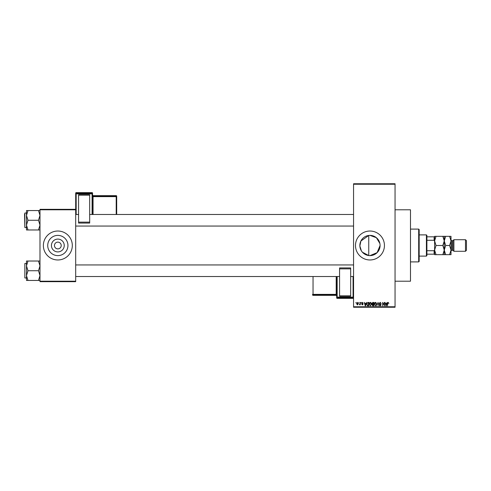 <?xml version="1.0" encoding="UTF-8"?>
<svg xmlns="http://www.w3.org/2000/svg" width="491" height="491" viewBox="0 0 491 491"><rect width="100%" height="100%" fill="white"/><g stroke="black" fill="none" stroke-linecap="round" stroke-linejoin="round"><path stroke-width="0.74" d="M379.881 243.511L376.382 237.687L369.962 235.385L368.747 235.459L360.903 241.02L359.866 245.954L361.339 250.772M362.413 252.227L368.747 255.541L369.962 255.615L377.113 252.65L380.077 245.5M369.962 235.385A10.115 10.115 0 0 0 359.854 245.5A10.115 10.115 0 0 0 369.962 255.615A10.115 10.115 0 0 0 380.077 245.5A10.115 10.115 0 0 0 369.962 235.385M369.962 231.028A14.472 14.472 0 0 0 355.49 245.5A14.472 14.472 0 0 0 369.962 259.972A14.472 14.472 0 0 0 384.441 245.5A14.472 14.472 0 0 0 369.962 231.028M395.052 209.798L410.488 209.798L410.488 281.202L395.052 281.202M57.84 251.908A6.408 6.408 0 0 1 51.432 245.5A6.408 6.408 0 0 1 57.84 239.092A6.408 6.408 0 0 1 64.241 245.5A6.408 6.408 0 0 1 57.84 251.908M57.84 242.124A3.376 3.376 0 0 0 54.458 245.5A3.376 3.376 0 0 0 57.84 248.876A3.376 3.376 0 0 0 61.215 245.5A3.376 3.376 0 0 0 57.84 242.124M57.84 235.385A10.115 10.115 0 0 0 47.725 245.5A10.115 10.115 0 0 0 57.84 255.615A10.115 10.115 0 0 0 67.948 245.5A10.115 10.115 0 0 0 57.84 235.385M57.84 231.028A14.472 14.472 0 0 0 43.368 245.5A14.472 14.472 0 0 0 57.84 259.972A14.472 14.472 0 0 0 72.312 245.5A14.472 14.472 0 0 0 57.84 231.028M358.737 302.91L359.044 302.425L358.737 302.91M359.964 303.702L360.271 302.425L360.271 304.88L359.964 304.488L359.308 304.794L359.964 303.702M360.842 302.91L361.149 302.425L360.842 302.91M361.634 303.174L362.376 302.382L363.125 303.174L362.352 302.732L361.941 303.113L363.082 304.224L362.389 304.923L361.677 304.224L362.376 304.573L362.775 304.273L361.634 303.174M365.912 303.432L366.501 302.425L365.568 305.801L365.243 305.801L364.267 302.425L364.85 303.432L365.912 303.432M370.361 302.382L371.239 302.91L371.546 304.07L370.355 305.844L369.177 304.113L369.484 302.898L370.361 302.382M375.406 302.382L376.284 302.91L376.585 304.07L375.4 305.844L374.222 304.113L374.523 302.898L375.406 302.382M388.203 302.382L388.866 303.432L388.191 302.775L387.859 303.033L387.509 305.801L387.509 303.512L388.203 302.382M353.563 306.771L395.052 306.771L395.052 307.249L353.563 307.249L353.563 183.751L395.052 183.751L395.052 184.229L353.563 184.229M395.052 306.771L395.052 184.229M386.613 303.432L387.203 302.425L386.27 305.801L385.944 305.801L384.962 302.425L385.552 303.432L386.613 303.432M384.306 305.126L384.306 302.425L384.613 305.801L382.992 303.094L382.685 305.801L382.685 302.425L384.306 305.126M379.261 303.364L380.218 302.382L381.237 303.524L380.194 302.775L379.568 303.358L381.151 304.923L380.273 305.844L379.353 304.837L380.267 305.451L380.746 304.567L379.727 304.162L379.261 303.364M376.793 305.801L378.058 302.425L378.966 305.801L377.923 302.818L376.793 305.801M371.896 303.42L372.829 302.425L373.78 302.425L373.78 305.801L372.829 305.801L371.982 304.954L372.313 304.248L371.896 303.42M366.679 304.132L367.839 302.425L368.735 302.425L368.735 305.801L367.391 305.74L366.679 304.132M356.589 303.677L357.442 302.382L358.301 303.653L357.442 304.923L356.589 303.677M355.846 302.91L356.153 302.425L355.846 302.91M39.986 209.319L75.688 209.319L75.688 209.798L39.986 209.798L39.986 209.319M75.688 281.202L75.688 281.681L39.986 281.681L39.986 281.202L75.688 281.202L75.688 209.798M39.986 281.202L39.986 209.798M386.227 304.813L386.509 303.831L385.656 303.831L386.086 305.451L386.227 304.813M375.4 305.451L376.278 304.064L375.406 302.775L374.529 304.119L374.658 304.886L375.4 305.451M373.473 305.408L373.473 304.402L372.577 304.432L372.288 304.899L373.473 305.408M373.473 304.003L373.473 302.818L372.503 302.861L372.203 303.413L373.473 304.003M370.355 305.451L371.239 304.064L370.361 302.775L369.484 304.119L369.613 304.886L370.355 305.451M368.428 305.408L368.428 302.818L367.876 302.818L367.108 303.315L366.986 304.138L367.446 305.341L368.428 305.408M365.525 304.813L365.807 303.831L364.954 303.831L365.384 305.451L365.525 304.813M357.454 304.573L357.994 303.653L357.436 302.732L356.896 303.653L357.454 304.573M418.688 261.899L418.688 229.101L419.173 229.579L419.173 261.421L418.688 261.899L410.488 261.899M418.688 229.101L410.488 229.101M368.747 235.459L368.747 255.541M26.477 265.877L26.477 275.586L27.981 270.731L26.477 265.877L27.981 261.022L26.477 261.022L26.477 265.877M24.838 277.967L24.838 263.495L24.838 277.967L26.477 277.967M39.986 261.022L38.488 261.022L39.986 265.877L38.488 270.731L27.981 270.731M38.488 261.022L27.981 261.022M38.488 270.731L39.986 275.586L38.488 280.441L27.981 280.441L26.477 275.586L26.477 280.441L27.981 280.441M38.488 280.441L39.986 280.441M426.409 234.888L426.894 235.367L426.894 255.633L426.409 256.112L426.409 234.888L419.173 234.888M426.894 236.815L434.609 236.815L434.609 254.185L434.13 254.185L434.13 250.717L434.609 249.704L434.609 241.296L434.13 240.283L434.13 236.815M426.894 250.717L434.13 250.717M426.894 240.283L434.13 240.283M426.894 254.185L434.13 254.185M39.986 210.559L38.488 210.559L39.986 215.414L38.488 220.269L39.986 225.124L38.488 229.978L27.981 229.978L26.477 225.124L27.981 220.269L26.477 215.414L27.981 210.559L26.477 210.559L26.477 229.978L27.981 229.978M26.477 213.033L24.838 213.033L24.838 227.505L24.55 213.996M38.488 210.559L27.981 210.559M38.488 220.269L27.981 220.269M38.488 229.978L39.986 229.978M24.838 263.495L26.477 263.495L26.477 261.022M24.838 227.505L26.477 227.505L26.477 229.978M452.941 240.676L452.941 250.324L453.905 251.288L453.905 239.712L452.941 240.676L451.978 240.676A0.964 0.964 0 0 1 451.014 239.712M465.486 239.712L466.45 240.676L466.45 250.324L465.486 251.288L465.486 239.712L453.905 239.712M452.941 250.324L451.978 250.324A0.964 0.964 0 0 0 451.014 251.288M465.486 251.288L453.905 251.288M444.257 236.337L444.257 240.915L445.675 236.337L442.839 236.337L444.257 240.915L442.839 245.5L436.026 245.5L434.609 240.915L436.026 236.337L434.609 236.337L434.609 236.815M442.839 236.337L436.026 236.337M442.839 245.5L444.257 250.085L442.839 254.663L436.026 254.663L434.609 250.085L436.026 245.5M442.839 254.663L445.675 254.663L444.257 250.085L444.257 254.663M434.609 254.185L434.609 254.663L436.026 254.663M444.257 240.915L444.257 250.085L445.675 245.5L444.257 240.915M449.596 254.663L451.014 250.085L449.596 245.5L451.014 240.915L449.596 236.337L451.014 236.337L451.014 254.663L445.675 254.663M449.596 245.5L445.675 245.5M449.596 236.337L445.675 236.337M92.572 193.123A0.485 0.485 0 0 0 92.087 192.644L76.166 192.644L76.166 193.362L92.087 193.362L92.087 192.644A0.485 0.485 180 0 1 92.572 193.123L92.572 214.481M78.578 194.749L89.675 194.749L89.675 195.142L78.578 195.142L78.578 194.749M89.675 222.141L89.675 223.074L78.578 223.067L78.578 222.141L89.675 222.141L89.675 195.142M89.675 223.074L78.578 223.074M78.578 222.141L78.578 195.142M75.688 209.319L75.688 193.123A0.485 0.485 180 0 1 76.166 192.644L92.087 192.644M116.692 196.136A0.485 0.485 0 0 0 116.207 195.657L93.057 195.657L93.057 196.13L116.207 196.13L116.207 195.657A0.485 0.485 0 0 1 116.692 196.136L116.692 214.481M336.679 276.519L336.679 297.159L336.679 276.519L336.679 294.355L336.194 294.367L336.194 276.519M336.679 297.877A0.485 0.485 0 0 0 337.157 298.356L337.157 298.356A0.485 0.485 -0 0 1 336.679 297.877L336.679 297.159A0.485 0.485 -0 0 0 337.157 297.638L337.157 298.356L353.078 298.356L353.078 297.638L337.157 297.638L337.157 297.141L353.078 297.141L353.078 276.519M313.037 276.519L313.037 294.367L336.194 294.367L336.194 294.87A0.485 0.485 -0 0 1 336.679 295.349L336.679 295.827A0.485 0.485 180 0 0 336.194 295.343L336.194 294.87L313.037 294.87L313.037 295.343L336.194 295.343L336.679 295.827M336.679 294.895L336.679 276.574M350.666 296.251L339.576 296.251L339.576 295.858L350.666 295.858L350.666 296.251M339.576 268.859L339.576 267.926L350.666 267.933L350.666 268.859L339.576 268.859L339.576 295.858M339.576 267.926L350.666 267.926M350.666 268.859L350.666 295.858M451.978 240.676L451.978 250.324M92.087 214.481L92.087 193.859L76.166 193.859L76.166 214.481M116.207 214.481L116.207 196.633L93.057 196.633L93.057 214.481M116.692 196.615A0.485 0.485 180 0 0 116.207 196.13L116.207 196.633L116.692 196.615M93.057 195.657L93.057 195.657A0.485 0.485 0 0 1 92.572 195.173L93.057 195.657L116.207 195.657M92.572 196.645L93.057 196.633L93.057 196.13A0.485 0.485 180 0 1 92.572 195.651M92.572 193.841A0.485 0.485 180 0 0 92.087 193.362L92.087 193.859L92.572 193.841M76.166 193.362A0.485 0.485 180 0 0 75.688 193.841L76.166 193.859L76.166 193.362M337.157 276.519L337.157 297.141L336.679 297.159M312.558 294.385A0.485 0.485 -0 0 0 313.037 294.87L313.037 294.367L312.558 294.385M313.037 295.343A0.485 0.485 180 0 1 312.558 294.864A0.485 0.485 0 0 0 313.037 295.343L336.194 295.343M353.078 298.356L353.078 298.356A0.485 0.485 -0 0 0 353.563 297.877A0.485 0.485 0 0 1 353.078 298.356L337.157 298.356M353.078 297.638A0.485 0.485 -0 0 0 353.563 297.159L353.078 297.141L353.078 297.638M353.563 276.519L350.666 276.519M339.576 276.519L75.688 276.519M353.563 264.944L75.688 264.944M75.688 214.481L78.578 214.481M89.675 214.481L353.563 214.481M75.688 226.056L353.563 226.056M426.409 256.112L419.173 256.112M76.166 192.644A0.485 0.485 0 0 0 75.688 193.123"/></g></svg>
